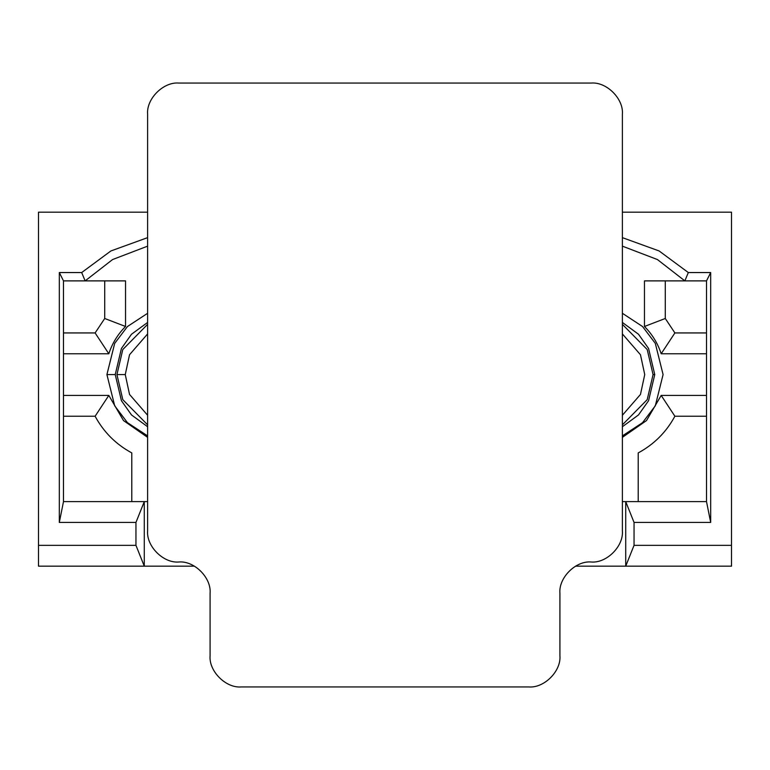 <?xml version="1.0" encoding="UTF-8"?>
<svg xmlns="http://www.w3.org/2000/svg" width="770" height="770" viewBox="0 0 770 770"><rect width="100%" height="100%" fill="white"/><g stroke="black" fill="none" stroke-linecap="round" stroke-linejoin="round"><path stroke-width="1.16" d="M147.619 530.761L147.619 114.297L147.619 530.761C146.213 546.219 163.394 563.399 178.852 561.994C194.3 560.599 211.481 577.779 210.085 593.237L210.085 655.703L210.085 593.237C211.481 577.779 194.3 560.599 178.852 561.994C163.394 563.399 146.213 546.219 147.619 530.761M178.852 83.064L591.148 83.064L178.852 83.064C163.394 81.668 146.213 98.839 147.619 114.297C146.213 98.839 163.394 81.668 178.852 83.064M622.381 114.297L622.381 530.761L622.381 114.297C623.787 98.839 606.606 81.668 591.148 83.064C606.606 81.668 623.787 98.839 622.381 114.297M559.915 593.237L559.915 655.703L559.915 593.237C558.519 577.779 575.7 560.599 591.148 561.994C606.606 563.399 623.787 546.219 622.381 530.761C623.787 546.219 606.606 563.399 591.148 561.994C575.7 560.599 558.519 577.779 559.915 593.237M528.682 686.936L241.318 686.936L528.682 686.936C544.13 688.332 561.311 671.161 559.915 655.703C561.311 671.161 544.13 688.332 528.682 686.936M210.085 655.703C208.689 671.161 225.87 688.332 241.318 686.936C225.87 688.332 208.689 671.161 210.085 655.703M706.514 501.607L625.721 501.607L634.047 522.435L710.681 522.435L706.514 501.607L706.514 280.886L644.461 280.886L706.514 280.886L710.681 272.551L710.681 522.435L634.047 522.435L634.047 545.343L625.721 566.162L731.5 566.162L731.5 545.343L634.047 545.343L731.5 545.343L731.5 212.164L622.381 212.164L731.5 212.164L731.5 566.162L575.565 566.162L625.721 566.162L634.047 545.343L634.047 522.435L625.721 501.607L706.514 501.607L710.681 522.435L710.681 272.551L688.322 272.551L710.681 272.551L706.514 280.886L706.514 501.607M622.381 437.37L646.502 420.574L661.18 395.414L706.514 395.414L661.18 395.414L646.502 420.574L622.381 437.37M706.514 353.767L661.18 353.767C657.773 343.343 652.2 334.247 644.461 326.48L644.461 280.886L644.461 326.48C652.2 334.247 657.773 343.343 661.18 353.767L706.514 353.767M85.143 280.886L125.539 280.886L125.539 326.48C117.8 334.247 112.227 343.343 108.82 353.767L63.486 353.767L108.82 353.767C112.227 343.343 117.8 334.247 125.539 326.48L125.539 280.886L63.486 280.886L85.143 280.886L81.678 272.551L110.899 250.953L147.619 237.641L110.899 250.953L81.678 272.551L59.319 272.551L81.678 272.551L85.143 280.886L112.564 259.557L147.619 246.15L112.564 259.557L85.143 280.886M63.486 395.414L108.82 395.414L123.498 420.574L147.619 437.37L123.498 420.574L108.82 395.414L63.486 395.414M106.915 374.586L114.692 343.372L127.435 326.538L147.619 313.284L127.435 326.538L114.692 343.372L106.915 374.586L114.692 405.809L127.435 422.643L147.619 435.897L127.435 422.643L114.692 405.809L106.915 374.586L115.24 374.586L121.419 400.689L131.506 414.943L147.619 426.744L131.506 414.943L121.419 400.689L115.24 374.586L121.419 348.483L131.506 334.238L147.619 322.438L131.506 334.238L121.419 348.483L115.24 374.586L106.915 374.586M622.381 313.284L642.565 326.538L655.309 343.372L663.086 374.586L655.309 405.809L642.565 422.643L622.381 435.897L642.565 422.643L655.309 405.809L663.086 374.586L655.309 343.372L642.565 326.538L622.381 313.284M59.319 522.435L135.953 522.435L144.279 501.607L63.486 501.607L59.319 522.435L59.319 272.551L63.486 280.886L63.486 501.607L147.619 501.607L144.279 501.607L135.953 522.435L59.319 522.435L63.486 501.607L63.486 280.886L59.319 272.551L59.319 522.435M38.5 566.162L144.279 566.162L135.953 545.343L38.5 545.343L38.5 566.162L38.5 545.343L135.953 545.343L135.953 522.435L135.953 545.343L144.279 566.162L38.5 566.162M622.381 237.641L659.101 250.953L688.322 272.551L684.857 280.886L657.436 259.557L622.381 246.15L657.436 259.557L684.857 280.886L688.322 272.551L659.101 250.953L622.381 237.641M147.619 212.164L38.5 212.164L38.5 545.343L38.5 212.164L147.619 212.164M194.435 566.162L144.279 566.162L144.279 501.607L144.279 566.162L194.435 566.162M622.381 501.607L625.721 501.607L625.721 566.162L625.721 501.607L622.381 501.607M147.619 424.847L122.796 399.649L116.934 374.586L122.796 349.532L147.619 324.334L122.796 349.532L116.934 374.586L122.796 399.649L147.619 424.847M125.26 374.586L129.533 394.442L147.619 415.261L129.533 394.442L125.26 374.586L129.533 354.739L147.619 333.911L129.533 354.739L125.26 374.586L116.934 374.586L125.26 374.586M63.486 332.938L95.114 332.938L104.72 318.491L104.72 280.886L104.72 318.491L125.539 326.48L104.72 318.491L95.114 332.938L108.82 353.767L95.114 332.938L63.486 332.938M131.785 501.607L131.785 452.914C115.924 444.329 103.69 432.105 95.114 416.233L63.486 416.233L95.114 416.233L108.82 395.414L95.114 416.233C103.69 432.105 115.924 444.329 131.785 452.914L131.785 501.607M653.066 374.586L647.204 399.649L622.381 424.847L647.204 399.649L653.066 374.586L654.76 374.586L648.581 348.483L638.494 334.238L622.381 322.438L638.494 334.238L648.581 348.483L654.76 374.586L653.066 374.586L647.204 349.532L622.381 324.334L647.204 349.532L653.066 374.586M622.381 426.744L638.494 414.943L648.581 400.689L654.76 374.586L648.581 400.689L638.494 414.943L622.381 426.744M622.381 415.261L640.467 394.442L644.74 374.586L640.467 354.739L622.381 333.911L640.467 354.739L644.74 374.586L640.467 394.442L622.381 415.261M665.28 280.886L665.28 318.491L674.886 332.938L706.514 332.938L674.886 332.938L661.18 353.767L674.886 332.938L665.28 318.491L644.461 326.48L665.28 318.491L665.28 280.886M674.886 416.233C666.31 432.105 654.077 444.329 638.215 452.914L638.215 501.607L638.215 452.914C654.077 444.329 666.31 432.105 674.886 416.233L706.514 416.233L674.886 416.233L661.18 395.414L674.886 416.233"/></g></svg>
